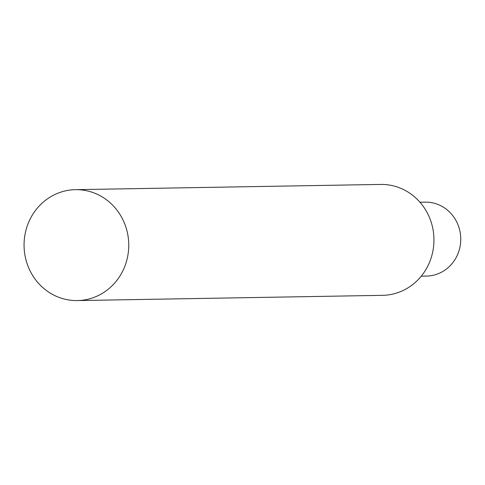 <?xml version="1.0" encoding="UTF-8"?>
<svg xmlns="http://www.w3.org/2000/svg" width="485" height="485" viewBox="0 0 485 485"><rect width="100%" height="100%" fill="white"/><g stroke="black" fill="none" stroke-linecap="round" stroke-linejoin="round"><path stroke-width="0.73" d="M421.247 276.177L426.491 276.092A36.975 34.902 -91 0 0 460.75 238.523A36.975 34.902 -91 0 0 425.224 202.154L419.98 202.245M75.454 189.665L380.652 184.427A55.46 52.35 89 0 1 433.942 238.984A55.46 52.35 89 0 1 382.556 295.335L77.357 300.573A55.46 52.35 89 0 1 24.25 249.763A55.46 52.35 89 0 1 68.409 190.296A55.46 52.35 89 0 1 75.454 189.665A55.46 52.35 89 0 1 128.749 244.222A55.46 52.35 89 0 1 77.357 300.573"/></g></svg>
